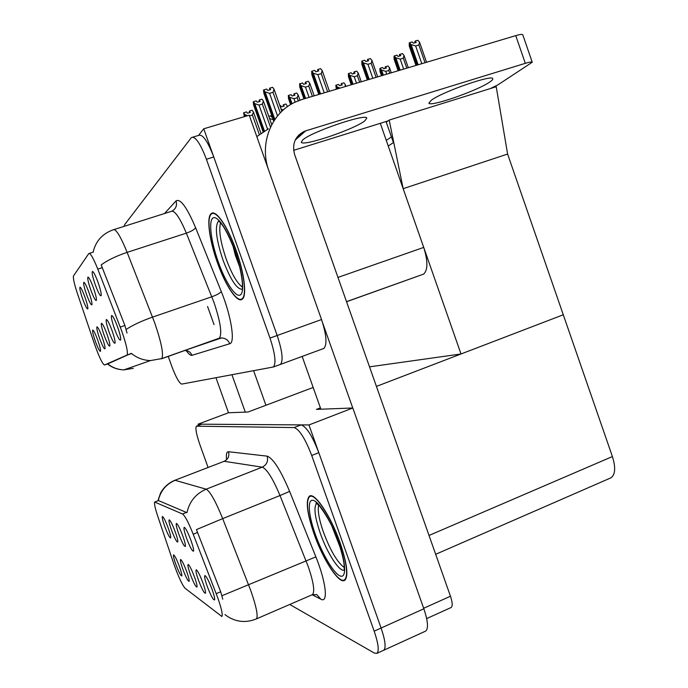 <?xml version="1.0" encoding="UTF-8"?>
<svg xmlns="http://www.w3.org/2000/svg" width="688" height="688" viewBox="0 0 688 688"><rect width="100%" height="100%" fill="white"/><g stroke="black" fill="none" stroke-linecap="round" stroke-linejoin="round"><path stroke-width="1.03" d="M106.898 333.929C104.438 327.325 102.65 323.781 101.54 323.291C100.835 324.211 101.747 328.339 104.284 335.667C107.19 343.355 109.057 346.795 109.874 345.995C110.054 344.146 109.065 340.121 106.898 333.929M88.933 292.4C86.576 286.088 84.882 282.716 83.859 282.286C83.196 283.293 84.142 287.498 86.697 294.911C89.474 302.264 91.237 305.541 91.986 304.715C92.149 302.806 91.126 298.704 88.933 292.4M102.142 337.086C99.76 330.704 98.049 327.273 97.008 326.791C96.363 327.677 97.257 331.642 99.7 338.702C102.495 346.098 104.275 349.435 105.049 348.704C105.204 346.958 104.241 343.08 102.142 337.086M97.705 340.018C95.4 333.852 93.757 330.532 92.777 330.059C92.183 330.902 93.069 334.721 95.426 341.532C98.109 348.653 99.82 351.886 100.543 351.233C100.689 349.573 99.743 345.832 97.705 340.018M112.032 330.532C109.469 323.695 107.603 320.023 106.425 319.516C105.651 320.496 106.58 324.788 109.203 332.399C112.239 340.405 114.191 343.966 115.077 343.071C115.283 341.119 114.26 336.939 112.032 330.532M117.562 326.869C114.913 319.765 112.952 315.964 111.697 315.448C110.845 316.48 111.791 320.952 114.518 328.89C117.682 337.24 119.738 340.913 120.684 339.915C120.916 337.842 119.875 333.491 117.562 326.869M97.997 282.218C95.469 275.449 93.62 271.846 92.467 271.407C91.667 272.525 92.639 277.101 95.4 285.124C98.418 293.097 100.353 296.571 101.213 295.556C101.411 293.415 100.345 288.969 97.997 282.218M93.293 287.498C90.85 280.962 89.087 277.479 88.004 277.049C87.273 278.107 88.236 282.493 90.885 290.198C93.774 297.852 95.623 301.224 96.423 300.303C96.604 298.291 95.563 294.017 93.293 287.498M84.873 296.958C82.594 290.843 80.978 287.584 80.014 287.163C79.395 288.117 80.324 292.159 82.792 299.297C85.458 306.384 87.152 309.557 87.858 308.817C87.995 307.011 87.006 303.055 84.873 296.958M121.742 331.023L97.782 269.111C93.293 257.94 90.3 252.754 88.804 253.562L73.513 275.897C72.911 277.943 74.261 283.981 77.563 293.991L94.428 343.837C99.055 356.9 102.409 363.952 104.499 365.01L127.117 355.034C128.097 352.247 126.3 344.241 121.742 331.023M380.301 123.324L423.722 247.413C427.996 261.199 427.953 270.109 423.61 274.116L346.546 301.731M279.302 364.829L280.515 364.373C283.396 360.589 282.278 350.966 277.178 335.495L203.743 128.794L198.531 135.433M322.964 348.842L323.893 348.429C327.29 344.49 326.499 334.858 321.528 319.55L249.237 115.206L203.743 128.794M386.054 121.535L393.416 142.597L388.247 146.037M507.606 154.052L403.168 188.684L389.193 120.073L496.22 86.731L507.606 154.052L563.283 314.777L461.012 353.985L369.525 366.842M389.193 120.073L386.278 122.189L391.42 136.886L386.278 140.395M461.012 353.985L403.168 188.684M194.635 577.378C191.746 569.733 189.596 565.424 188.177 564.461C187.463 564.925 188.185 568.219 190.327 574.36C193.689 583.157 195.925 587.38 197.035 587.045C197.25 585.737 196.45 582.512 194.635 577.378M175.328 532.073C172.576 524.763 170.538 520.687 169.222 519.844C168.534 520.369 169.282 523.749 171.458 529.984C174.666 538.394 176.773 542.393 177.796 541.972C177.994 540.613 177.169 537.319 175.328 532.073M186.809 571.9C184.031 564.547 181.985 560.41 180.652 559.499C179.998 559.955 180.712 563.154 182.793 569.096C186.009 577.524 188.134 581.592 189.166 581.291C189.355 580.036 188.572 576.914 186.809 571.9M179.508 566.809C176.842 559.722 174.89 555.741 173.643 554.872C173.041 555.319 173.746 558.424 175.767 564.186C178.846 572.278 180.867 576.191 181.83 575.925C182.01 574.729 181.236 571.685 179.508 566.809M203.063 583.261C200.053 575.297 197.783 570.808 196.252 569.793C195.487 570.266 196.209 573.672 198.419 580.018C201.945 589.212 204.302 593.615 205.497 593.228C205.729 591.861 204.921 588.541 203.063 583.261M212.153 589.616C209.006 581.308 206.615 576.621 204.972 575.546C204.13 576.028 204.852 579.545 207.14 586.116C210.838 595.739 213.34 600.34 214.63 599.893C214.888 598.465 214.063 595.043 212.153 589.616M191.023 540.579C188.039 532.667 185.786 528.246 184.272 527.309C183.464 527.868 184.221 531.48 186.543 538.154C190.051 547.33 192.399 551.656 193.586 551.131C193.827 549.635 192.975 546.117 191.023 540.579M182.879 536.167C180.015 528.573 177.882 524.325 176.472 523.439C175.724 523.981 176.481 527.472 178.725 533.914C182.079 542.694 184.298 546.848 185.399 546.384C185.614 544.956 184.78 541.559 182.879 536.167M168.293 528.272C165.645 521.229 163.701 517.299 162.471 516.49C161.843 517.006 162.583 520.283 164.69 526.311C167.76 534.387 169.764 538.24 170.719 537.87C170.899 536.571 170.091 533.372 168.293 528.272M217.683 597.597L193.216 534.241C188.529 522.502 184.969 515.759 182.552 513.996L154.68 502.051C154.035 503.367 155.067 508.097 157.758 516.249L173.806 563.807C178.321 576.561 182.071 584.705 185.038 588.231L221.897 616.491C222.878 614.754 221.476 608.459 217.683 597.597M425.279 631.274L383.706 650.246C386.174 647.855 385.306 640.451 381.1 628.024L308.964 424.952L198.101 424.161L198.54 425.39M425.726 631.068C428.581 628.514 427.953 621.092 423.851 608.785L352.815 407.993L308.964 424.952M313.169 387.456L248.058 412.009L228.476 412.766L198.101 424.161M352.815 407.993L316.463 409.386L320.41 407.872M610.127 478.186L610.91 477.842C615.33 474.66 615.829 467.565 612.406 456.557L563.283 314.777L376.422 386.407M236.122 250.329C227.685 226.206 215.542 208.894 211.096 213.727C206.297 217.589 209.479 240.731 217.391 262.592C225.458 285.632 237.455 303.683 242.305 299.142C247.035 295.9 244.352 273.153 236.122 250.329M93.147 252.049C95.477 242.013 101.36 234.918 110.794 230.755L113.159 229.835C115.765 228.442 120.426 235.958 127.134 252.367L154.748 322.982C161.405 342.521 163.761 354.389 161.818 358.577L150.466 360.581C143.293 360.331 136.895 357.915 131.288 353.34L108.025 363.771M161.422 358.835L219.403 338.143C222.25 333.68 220.452 321.812 214.02 302.531L186.345 233.155L127.134 252.367C116.289 255.996 107.638 260.167 101.179 264.88L124.898 325.493L127.013 333.018M279.706 364.752L280.515 364.373C283.396 360.589 282.278 350.966 277.178 335.495L213.762 157.002C207.587 140.928 202.521 133.73 198.583 135.416L192.932 137.11M168.19 356.315L171.69 366.05C175.922 377.299 179.276 383.319 181.744 384.093L273.489 366.962C276.275 363.204 275.105 353.58 269.988 338.083L206.409 159.263C200.225 143.147 195.203 135.923 191.359 137.583L124.58 224.727L124.167 226.335M340.035 542.565C330.584 515.415 314.235 491.421 309.282 496.315C305.515 500.984 307.123 513.575 314.115 534.086C323.042 559.757 339.201 584.714 344.765 580.276C348.661 576.114 347.087 563.541 340.035 542.565M225.423 614.926L224.942 614.565M155.075 501.999L158.292 500.606C160.485 490.922 166.083 484.154 175.105 480.31L206.185 489.194C210.107 491.404 215.611 501.208 222.688 518.614L196.433 529.605L220.685 591.749L222.774 599.214M289.751 604.468L374.341 653.067L376.895 653.351L383.706 650.246C386.174 647.855 385.306 640.451 381.1 628.024L318.802 452.67C312.292 435.805 306.384 426.551 301.095 424.9L201.773 424.186L196.751 426.061M158.61 500.623L186.947 512.68C189.441 501.483 195.856 493.657 206.185 489.194L262.214 467.169L224.159 461.295L174.881 480.276M376.895 653.351C379.294 650.994 378.383 643.59 374.169 631.145L311.716 455.473C305.197 438.574 299.332 429.278 294.129 427.583L196.407 426.19C195.203 428.254 196.355 434.395 199.864 444.594L208.051 467.419M268.802 116.367L270.651 115.808L271.562 117.063L272.216 116.865M273.205 119.66L269.558 118.517M245.676 116.263L243.767 112.72L246.562 111.886L247.499 113.219L250.294 112.385L249.348 111.06L249.391 112.66M244.954 116.478L243.664 112.832L244.317 116.676M260.941 133.248L253.459 112.092L252.135 110.226L249.348 111.06M243.767 112.72L245.04 116.453M249.477 115.876L252.41 115.008L259.299 134.487M247.517 115.713L245.083 114.586M253.459 112.092L252.41 115.008M264.416 130.969L254.749 103.647L253.373 101.729L256.254 100.878L257.243 102.237L260.124 101.385L259.135 100.027L259.161 101.669M263.702 131.399L253.261 101.85L253.597 104.946L263.091 131.786M271.743 124.691L263.401 101.084L262.008 99.175L259.135 100.027M253.373 101.729L263.788 131.348M267.572 129.258L259.023 105.058L262.343 104.069L270.401 126.884M259.023 105.058L254.749 103.647M263.401 101.084L262.343 104.069M274.873 119.488L265.129 91.891L263.685 89.922L266.66 89.053L267.701 90.446L270.685 89.578L269.636 88.176L269.653 89.879M274.271 120.391L263.521 90.102L263.891 93.293L273.747 121.2M281.839 111.275L274.073 89.259L272.611 87.307L269.636 88.176M263.685 89.922L274.34 120.28M277.539 115.919L269.576 93.336L273.007 92.33L280.248 112.866M269.576 93.336L265.129 91.891M274.073 89.259L273.007 92.33M279.904 105.789L280.566 105.591L281.521 106.872L284.213 106.072L283.258 104.782L285.941 103.983L287.567 106.571M283.37 109.882L281.082 109.125M283.258 104.782L283.25 106.356M292.039 103.742L289.786 97.335L288.384 95.486L291.368 104.12M288.384 95.486L291.162 94.66L292.168 95.985L294.946 95.159L293.939 93.843L296.709 93.018L298.119 94.867L297.173 97.748L298.248 100.792M288.367 95.58L288.53 98.633L290.62 104.567M291.282 104.172L288.263 95.606M295.186 102.116L293.982 98.702L289.786 97.335M299.977 100.147L298.119 94.867M293.982 98.702L297.173 97.748M293.939 93.843L293.914 95.46M305.592 98.401L301.12 85.699L299.65 83.798L304.81 98.642M299.65 83.798L302.522 82.956L303.571 84.306L306.435 83.463L305.386 82.113L308.241 81.27L309.729 83.162L308.783 86.12L312.386 96.38M299.624 83.902L299.77 87.084L303.933 98.9M304.707 98.668L299.521 83.936M309.093 97.361L305.481 87.101L301.12 85.699M314.184 95.838L309.729 83.162M305.481 87.101L308.783 86.12M305.386 82.113L305.343 83.79M320.582 93.929L313.298 73.195L311.75 71.251L319.739 94.179M311.75 71.251L314.717 70.382L315.818 71.767L318.785 70.907L317.675 69.522L320.634 68.654L322.19 70.597L321.244 73.633L327.634 91.822M311.724 71.363L311.845 74.691L318.793 94.462M319.628 94.213L311.612 71.397M324.229 92.837L317.83 74.631L313.298 73.195M329.449 91.28L322.19 70.597M317.83 74.631L321.244 73.633M317.675 69.522L317.615 71.242M431.419 100.164C442.522 91.685 493.408 73.986 492.789 78.793C492.969 79.49 491.886 80.608 489.538 82.164C476.689 91.048 429.235 107.431 428.908 103.071L431.419 100.164M302.591 140.051C310.727 132.053 366.687 112.987 366.773 118.147L364.915 120.753C354.716 129.224 302.539 146.888 301.327 142.235L302.591 140.051M352.755 407.993L322.595 322.741M320.883 409.214L302.161 356.418M268.071 168.431C259.574 142.046 271.984 112.411 295.419 102.013L302.376 99.364L515.759 35.63C520.068 34.374 522.407 34.09 522.768 34.77L532.245 62.247C531.919 61.679 529.605 62.049 525.314 63.339L305.721 130.849L295.221 140.06M490.415 88.537L497.794 84.934L532.245 62.247M388.023 120.916L293.647 150.337M305.721 130.849L304.371 131.322C295.083 136.104 291.85 143.887 294.662 154.671L450.459 596.229C452.498 602.378 452.73 606.137 451.147 607.504L450.889 607.616M256.805 136.594L268.449 128.837M245.289 412.121L231.976 374.831M214.045 324.624L207.57 306.495M228.502 412.757L215.998 377.781M253.666 370.832L265.929 405.266M340.01 88.124L337.335 86.998L335.907 85.217L337.163 88.976M335.907 85.217L338.565 84.426L339.588 85.699L342.246 84.908L341.214 83.635L341.136 85.235M335.873 85.312L336.269 89.242M337.051 89.01L335.77 85.346M337.946 88.743L337.335 86.998M345.918 86.361L345.316 84.624L345.144 86.593M345.316 84.624L343.871 82.852L341.214 83.635M356.504 83.196L354.234 76.712L349.96 75.37L348.455 73.556L352.213 84.478M348.455 73.556L351.19 72.739L352.273 74.037L355.008 73.229L353.933 71.93L353.821 73.582M348.42 73.65L348.455 76.755L351.258 84.762M352.101 84.512L348.309 73.685M353.056 84.228L349.96 75.37M361.269 81.769L358.181 72.937L357.39 75.783L359.652 82.259M358.181 72.937L356.659 71.131L353.933 71.93M354.234 76.712L357.39 75.783M372.836 78.32L367.934 64.285L363.488 62.918L361.897 61.051L368.338 79.662M361.897 61.051L364.726 60.217L365.861 61.55L368.691 60.716L367.555 59.392L367.426 61.086M361.871 61.155L361.871 64.397L367.315 79.963M368.218 79.696L361.75 61.189M369.25 79.387L363.488 62.918M377.712 76.858L371.967 60.424L371.185 63.33L376.087 77.348M371.967 60.424L370.376 58.566L367.555 59.392M367.934 64.285L371.185 63.33M391.283 72.808L389.503 67.708L387.972 65.953L385.134 66.908L385.194 68.353M386.751 74.166L385.77 71.363L388.815 70.46L389.786 73.255M385.77 71.363L381.573 70.064L380.06 68.301L382.7 67.519L383.784 68.774L386.424 67.983L385.34 66.736M382.365 75.474L379.905 68.43L379.991 71.432L381.496 75.732M389.503 67.708L388.815 70.46M383.362 75.173L381.573 70.064M380.06 68.301L382.485 75.439M408.302 67.725L403.994 55.358L402.394 53.561L399.453 54.55L399.504 56.029M403.675 69.11L400.184 59.099L403.323 58.17L406.806 68.172M400.184 59.099L395.824 57.766L394.224 55.969L396.95 55.16L398.094 56.45L400.812 55.642L399.676 54.361M399.083 70.477L394.069 56.106L394.121 59.237L398.146 70.761M403.994 55.358L403.323 58.17M400.141 70.159L395.824 57.766M394.224 55.969L399.203 70.443M426.543 62.273L419.534 42.123L417.84 40.282L415.036 41.099L414.838 42.819M421.813 63.692L415.638 45.95L418.872 44.995L425.038 62.72M415.638 45.95L411.097 44.582L409.42 42.742L412.232 41.916L413.428 43.232L416.24 42.415L415.036 41.099M416.988 65.128L409.248 42.888L409.274 46.156L415.991 65.429M419.534 42.123L418.872 44.995M418.132 64.784L411.097 44.582M409.42 42.742L417.126 65.085M242.339 287.016C237.111 283.318 231.727 273.979 226.189 259.006C220.461 242.107 218.578 230.076 220.538 222.886M236.018 250.398C244.163 272.973 246.82 295.496 242.133 298.704C237.343 303.193 225.466 285.339 217.477 262.532C209.651 240.895 206.503 217.993 211.25 214.183C215.654 209.393 227.668 226.533 236.018 250.398M239.691 266.892L235.382 255.403L232.897 245.633M238.762 263.28L234.608 250.148M344.267 567.505C337.361 562.423 330.421 550.675 323.463 532.254C319.051 519.5 317.452 510.453 318.673 505.104M339.889 542.514C346.864 563.274 348.429 575.718 344.568 579.829C339.064 584.224 323.076 559.542 314.244 534.129C307.321 513.824 305.73 501.371 309.454 496.753C314.364 491.911 330.541 515.656 339.889 542.514M340.328 547.76L332.063 526.604M339.399 544.879L333.904 530.646M120.271 327.084L124.898 325.493M423.722 247.413L337.971 277.41M321.528 319.55L269.988 338.083M104.499 365.01L108.059 363.754M126.927 355.18L131.073 353.727M97.782 269.111L102.409 267.606M216.204 593.641L220.685 591.749M423.851 608.785L374.169 631.145M612.406 456.557L429.02 535.462M193.216 534.241L197.688 532.435M182.552 513.996L186.586 512.397M164.492 213.529L176.051 200.913C180.359 198.282 186.878 207.208 195.598 227.676L221.287 291.566C231.288 315.981 235.425 342.985 229.732 343.733L191.969 355.326C190.619 352.136 188.228 350.502 184.788 350.433L187.428 351.207M191.969 355.326C190.636 355.662 188.761 354.122 186.353 350.691M126.145 329.449C132.801 325.08 141.599 320.961 152.547 317.116L211.844 296.76C216.883 294.911 220.04 293.183 221.287 291.566M107.706 363.875C112.462 367.667 117.863 369.662 123.917 369.86L133.3 368.347M206.409 159.263L213.762 157.002M209.763 341.566L221.364 337.971L219.403 338.143L161.818 358.577L150.466 360.581L123.917 369.86C117.7 369.688 112.23 367.719 107.509 363.952M195.598 227.676C194.463 229.551 191.376 231.374 186.345 233.155C179.551 217.055 174.442 209.823 171.028 211.457L114.182 229.508M172.206 211.027C175.982 208.679 177.263 205.308 176.051 200.913M229.732 343.733C228.149 339.984 225.363 338.066 221.364 337.971L184.788 350.433M311.939 594.871L312.464 594.638C315.009 591.706 313.59 582.332 308.215 566.508L279.999 495.541L222.688 518.614L250.871 590.863C256.409 606.893 258.258 616.233 256.418 618.89L256.022 619.071M221.94 595.739L315.869 556.876C326.129 582.057 328.417 603.754 320.875 599.196L312.189 594.785M157.913 500.787L160.485 493.193C163.701 487.345 168.362 483.088 174.468 480.439L224.159 461.295C228.141 459.274 229.586 456.084 228.493 451.732L267.133 456.144C273.084 458.242 280.592 469.999 289.631 491.404L315.869 556.876M320.875 599.196L316.824 594.63L312.464 594.638L256.418 618.89C246.433 622.941 236.947 622.219 227.952 616.732L225.466 614.96M226.524 459.292C226.017 454.166 226.67 451.638 228.493 451.732M311.716 455.473L318.802 452.67M294.129 427.583L301.095 424.9M196.794 426.061L201.773 424.186M289.631 491.404L279.999 495.541C272.835 478.478 266.91 469.018 262.214 467.169C266.755 464.83 268.389 461.158 267.133 456.144M525.314 63.339L515.759 35.63M423.67 608.278L450.459 596.229M242.606 289.192C237.214 289.915 230.686 280.222 223.024 260.124C216.204 239.562 214.656 226.61 218.388 221.261L218.638 221.106M235.072 251.008C242.726 272.405 244.894 293.122 240.078 295.092C235.373 297.371 225.32 281.813 218.294 261.999C211.216 242.228 208.447 221.785 212.704 218.199C216.849 214.286 227.496 229.577 235.072 251.008M344.74 569.845C340.345 573.517 327.445 553.857 320.324 533.372C314.751 516.963 313.53 506.979 316.661 503.41M338.591 542.092C346.116 563.145 346.571 578.892 340.044 575.925C333.62 573.267 322.268 553.952 315.379 534.499C308.396 515.011 307.149 498.929 313.135 500.322C319.008 501.414 331.16 521.065 338.591 542.092M323.893 348.429L273.489 366.962M423.61 274.116L346.52 301.654M127.117 355.034L131.236 353.589M89.371 253.373L93.379 252.092M610.91 477.842L435.667 554.304M154.912 501.956L158.412 500.589M213.246 213.039L211.096 213.727M310.4 495.867L309.282 496.315M304.371 131.322L295.866 138.795M451.147 607.504L426.663 618.598M299.108 135.949L298.773 134.994M234.961 251.12C228.605 234.746 223.256 224.804 218.896 221.304L218.715 221.166M242.425 288.676L242.374 285.752C242.787 281.745 240.198 265.104 234.969 251.146M242.133 298.704L242.959 298.42M344.292 569.862L344.198 565.803C343.888 560.763 341.953 552.808 338.393 541.955M344.568 579.829L345.625 579.373M310.563 496.306L311.526 495.91M316.497 503.315L316.067 503.195C316.781 504.046 313.952 500.761 319.748 506.248C328.081 517.522 334.282 529.399 338.358 541.877"/></g></svg>
